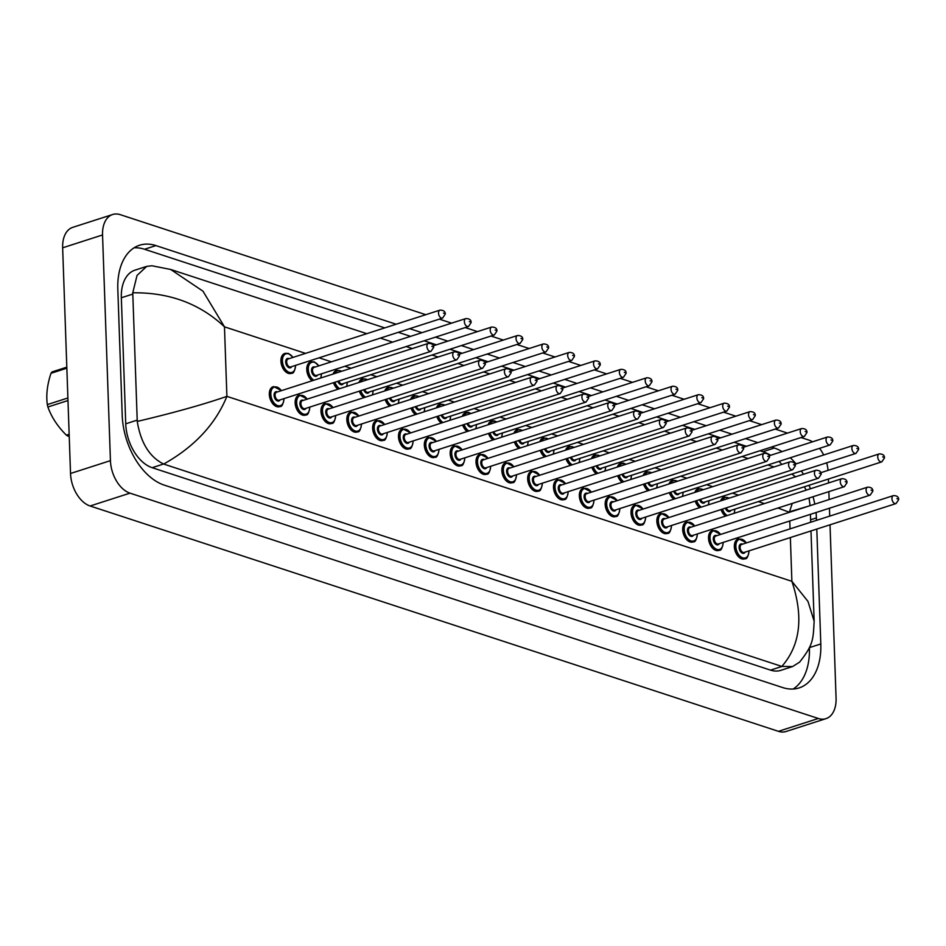 <?xml version="1.0" encoding="UTF-8"?>
<svg xmlns="http://www.w3.org/2000/svg" width="946" height="946" viewBox="0 0 946 946"><rect width="100%" height="100%" fill="white"/><g stroke="black" fill="none" stroke-linecap="round" stroke-linejoin="round"><path stroke-width="1.42" d="M686.997 521.896L686.477 522.062A10.465 6.539 72.2 0 0 682.693 529.736A10.465 6.539 72.2 0 0 692.886 541.987L693.406 541.81A10.465 6.539 -107.8 0 1 683.201 529.571A10.465 6.539 -107.8 0 1 686.997 521.896L694.861 525.964M712.835 530.351L712.314 530.517A10.465 6.539 72.2 0 0 708.519 538.191A10.465 6.539 72.2 0 0 718.724 550.442L719.244 550.276A10.465 6.539 -107.8 0 1 709.039 538.026A10.465 6.539 -107.8 0 1 712.835 530.351L720.698 534.419M738.672 538.806L738.152 538.972A10.465 6.539 72.2 0 0 734.356 546.646A10.465 6.539 72.2 0 0 744.561 558.897L745.081 558.731A10.465 6.539 -107.8 0 1 734.876 546.481A10.465 6.539 -107.8 0 1 738.672 538.806L746.536 542.874M462.831 416.145A10.465 6.539 -107.8 0 1 466.082 412.527L465.562 412.693A10.465 6.539 72.2 0 0 462.31 416.311M488.668 424.6A10.465 6.539 -107.8 0 1 491.92 420.982L491.4 421.147A10.465 6.539 72.2 0 0 488.148 424.766M661.159 513.442L660.639 513.607A10.465 6.539 72.2 0 0 656.855 521.27A10.465 6.539 72.2 0 0 667.048 533.52L667.569 533.355A10.465 6.539 -107.8 0 1 657.375 521.104A10.465 6.539 -107.8 0 1 661.159 513.442L669.023 517.497M635.322 504.975L634.801 505.14A10.465 6.539 72.2 0 0 631.017 512.815A10.465 6.539 72.2 0 0 641.211 525.065L641.731 524.9A10.465 6.539 -107.8 0 1 631.538 512.649A10.465 6.539 -107.8 0 1 635.322 504.975L643.185 509.043M609.484 496.52L608.976 496.685A10.465 6.539 72.2 0 0 605.18 504.36A10.465 6.539 72.2 0 0 615.385 516.611L615.893 516.445A10.465 6.539 -107.8 0 1 605.7 504.194A10.465 6.539 -107.8 0 1 609.484 496.52L617.36 500.588M583.658 488.065L583.138 488.231A10.465 6.539 72.2 0 0 579.342 495.905A10.465 6.539 72.2 0 0 589.547 508.156L590.068 507.99A10.465 6.539 -107.8 0 1 579.863 495.739A10.465 6.539 -107.8 0 1 583.658 488.065L591.522 492.133M514.506 433.055A10.465 6.539 -107.8 0 1 517.758 429.437L517.237 429.602A10.465 6.539 72.2 0 0 513.985 433.221M540.332 441.51A10.465 6.539 -107.8 0 1 543.595 437.892L543.075 438.057A10.465 6.539 72.2 0 0 539.823 441.687M566.169 449.977A10.465 6.539 -107.8 0 1 569.421 446.358L568.913 446.524A10.465 6.539 72.2 0 0 565.649 450.142M592.007 458.432A10.465 6.539 -107.8 0 1 595.259 454.813L594.738 454.979A10.465 6.539 72.2 0 0 591.487 458.597M617.844 466.886A10.465 6.539 -107.8 0 1 621.096 463.268L620.576 463.434A10.465 6.539 72.2 0 0 617.324 467.052M643.682 475.341A10.465 6.539 -107.8 0 1 646.934 471.723L646.414 471.888A10.465 6.539 72.2 0 0 643.162 475.519M669.52 483.808A10.465 6.539 -107.8 0 1 672.772 480.178L672.251 480.355A10.465 6.539 72.2 0 0 668.999 483.974M695.345 492.263A10.465 6.539 -107.8 0 1 698.609 488.644L698.089 488.81A10.465 6.539 72.2 0 0 694.837 492.428M721.183 500.718A10.465 6.539 -107.8 0 1 724.435 497.099L723.927 497.265A10.465 6.539 72.2 0 0 720.663 500.883M376.969 420.402L376.449 420.568A10.465 6.539 72.2 0 0 372.653 428.242A10.465 6.539 72.2 0 0 382.858 440.493L383.378 440.328A10.465 6.539 -107.8 0 1 373.173 428.077A10.465 6.539 -107.8 0 1 376.969 420.402L384.833 424.47M312.665 380.611A10.465 6.539 -107.8 0 1 307.284 369.448A10.465 6.539 -107.8 0 1 311.068 361.774L310.548 361.94A10.465 6.539 72.2 0 0 306.764 369.614A10.465 6.539 72.2 0 0 312.145 380.777M333.654 373.847A10.465 6.539 -107.8 0 1 336.906 370.229L336.386 370.394A10.465 6.539 72.2 0 0 333.134 374.025M359.492 382.314A10.465 6.539 -107.8 0 1 362.744 378.696L362.223 378.861A10.465 6.539 72.2 0 0 358.972 382.48M402.807 428.857L402.287 429.023A10.465 6.539 72.2 0 0 398.491 436.697A10.465 6.539 72.2 0 0 408.696 448.948L409.216 448.782A10.465 6.539 -107.8 0 1 399.011 436.532A10.465 6.539 -107.8 0 1 402.807 428.857L410.67 432.925M351.132 411.948L350.611 412.113A10.465 6.539 72.2 0 0 346.827 419.776A10.465 6.539 72.2 0 0 357.02 432.026L357.541 431.861A10.465 6.539 -107.8 0 1 347.336 419.61A10.465 6.539 -107.8 0 1 351.132 411.948L358.995 416.004M325.294 403.481L324.774 403.658A10.465 6.539 72.2 0 0 320.99 411.321A10.465 6.539 72.2 0 0 331.183 423.572L331.703 423.406A10.465 6.539 -107.8 0 1 321.51 411.155A10.465 6.539 -107.8 0 1 325.294 403.481L333.158 407.549M299.456 395.026L298.948 395.192A10.465 6.539 72.2 0 0 295.152 402.866A10.465 6.539 72.2 0 0 305.357 415.117L305.865 414.951A10.465 6.539 -107.8 0 1 295.672 402.7A10.465 6.539 -107.8 0 1 299.456 395.026L307.332 399.094M284.711 353.485A10.465 6.539 72.2 0 0 280.927 361.159A10.465 6.539 72.2 0 0 291.12 373.41L291.64 373.232A10.465 6.539 -107.8 0 1 281.447 360.982A10.465 6.539 -107.8 0 1 285.231 353.319L284.711 353.485M557.821 479.61L557.3 479.776A10.465 6.539 72.2 0 0 553.505 487.438A10.465 6.539 72.2 0 0 563.71 499.689L564.23 499.523A10.465 6.539 -107.8 0 1 554.025 487.273A10.465 6.539 -107.8 0 1 557.821 479.61L565.684 483.666M531.983 471.143L531.463 471.309A10.465 6.539 72.2 0 0 527.667 478.983A10.465 6.539 72.2 0 0 537.872 491.234L538.392 491.069A10.465 6.539 -107.8 0 1 528.187 478.818A10.465 6.539 -107.8 0 1 531.983 471.143L539.847 475.211M506.145 462.689L505.625 462.854A10.465 6.539 72.2 0 0 501.841 470.529A10.465 6.539 72.2 0 0 512.034 482.779L512.555 482.614A10.465 6.539 -107.8 0 1 502.35 470.363A10.465 6.539 -107.8 0 1 506.145 462.689L514.009 466.756M480.308 454.234L479.788 454.399A10.465 6.539 72.2 0 0 476.004 462.074A10.465 6.539 72.2 0 0 486.197 474.324L486.717 474.159A10.465 6.539 -107.8 0 1 476.524 461.908A10.465 6.539 -107.8 0 1 480.308 454.234L488.171 458.302M436.993 407.679A10.465 6.539 -107.8 0 1 440.245 404.06L439.724 404.226A10.465 6.539 72.2 0 0 436.473 407.856M411.155 399.224A10.465 6.539 -107.8 0 1 414.407 395.605L413.899 395.771A10.465 6.539 72.2 0 0 410.635 399.389M385.318 390.769A10.465 6.539 -107.8 0 1 388.581 387.151L388.061 387.316A10.465 6.539 72.2 0 0 384.809 390.935M454.47 445.779L453.962 445.944A10.465 6.539 72.2 0 0 450.166 453.607A10.465 6.539 72.2 0 0 460.371 465.858L460.879 465.692A10.465 6.539 -107.8 0 1 450.686 453.441A10.465 6.539 -107.8 0 1 454.47 445.779L462.346 449.835M428.644 437.312L428.124 437.49A10.465 6.539 72.2 0 0 424.328 445.152A10.465 6.539 72.2 0 0 434.533 457.403L435.054 457.237A10.465 6.539 -107.8 0 1 424.849 444.987A10.465 6.539 -107.8 0 1 428.644 437.312L436.508 441.38M273.631 386.571L273.11 386.737A10.465 6.539 72.2 0 0 269.314 394.411A10.465 6.539 72.2 0 0 279.519 406.662L280.04 406.496A10.465 6.539 -107.8 0 1 269.835 394.245A10.465 6.539 -107.8 0 1 273.631 386.571L281.494 390.639M385.152 399.614A10.465 6.539 72.2 0 0 389.646 406.141M410.99 408.081A10.465 6.539 72.2 0 0 415.483 414.608M436.815 416.536A10.465 6.539 72.2 0 0 441.321 423.063M359.314 391.159A10.465 6.539 72.2 0 0 363.808 397.687M333.477 382.704A10.465 6.539 72.2 0 0 337.982 389.232M721.018 509.563A10.465 6.539 72.2 0 0 725.511 516.102M695.18 501.108A10.465 6.539 72.2 0 0 699.673 507.635M669.342 492.653A10.465 6.539 72.2 0 0 673.848 499.181M643.505 484.198A10.465 6.539 72.2 0 0 648.01 490.726M617.667 475.743A10.465 6.539 72.2 0 0 622.172 482.271M591.829 467.277A10.465 6.539 72.2 0 0 596.335 473.804M566.004 458.822A10.465 6.539 72.2 0 0 570.497 465.349M540.166 450.367A10.465 6.539 72.2 0 0 544.66 456.894M514.328 441.912A10.465 6.539 72.2 0 0 518.822 448.439M488.491 433.445A10.465 6.539 72.2 0 0 492.996 439.973M462.653 424.99A10.465 6.539 72.2 0 0 467.158 431.518M830.02 524.805L836.075 698.195A27.907 17.442 -107.8 0 1 825.964 718.653L786.055 731.495A27.907 17.442 -107.8 0 1 778.44 731.329L90.107 505.992A27.907 17.442 -107.8 0 1 70.524 473.485L62.649 247.805A27.907 17.442 -107.8 0 1 72.759 227.347L112.657 214.506A27.907 17.442 -107.8 0 1 120.284 214.671L425.795 314.687M825.964 718.653A27.907 17.442 -107.8 0 1 818.337 718.487L130.004 493.15A27.907 17.442 -107.8 0 1 110.434 460.643L102.546 234.963A27.907 17.442 -107.8 0 1 112.657 214.506M828.412 479.031L828.554 482.945M828.862 491.636L829.134 499.535M829.441 508.227L829.713 516.114M801.037 437.537L808.617 440.008A27.907 17.442 -107.8 0 1 812.472 441.829M819.532 448.357A27.907 17.442 -107.8 0 1 823.682 454.991M826.674 462.831A27.907 17.442 -107.8 0 1 828.057 470.363M439.346 319.121L451.632 323.142M465.184 327.576L477.47 331.608M491.009 336.043L503.307 340.063M516.847 344.498L529.133 348.518M542.685 352.953L554.971 356.973M568.522 361.407L580.809 365.44M594.36 369.874L606.646 373.895M620.198 378.329L632.484 382.35M646.023 386.784L658.321 390.804M671.861 395.239L684.147 399.271M697.699 403.706L709.985 407.726M723.536 412.16L735.822 416.181M749.374 420.615L761.66 424.636M775.212 429.07L787.498 433.102M396.149 324.23L155.936 245.593A59.988 37.509 72.2 0 0 139.547 245.239A59.988 37.509 72.2 0 0 117.812 289.216L122.211 415.259A59.988 37.509 72.2 0 0 164.308 485.132L782.685 687.565A59.988 37.509 72.2 0 0 799.074 687.931A59.988 37.509 72.2 0 0 820.809 643.954L816.8 529.062M782.07 451.609A59.988 37.509 72.2 0 0 774.313 448.026L771.392 447.068M757.852 442.633L745.554 438.613M732.015 434.179L719.717 430.158M706.177 425.724L693.891 421.703M680.34 417.269L668.053 413.236M654.502 408.802L642.216 404.782M628.664 400.347L616.378 396.327M602.839 391.892L590.541 387.872M577.001 383.437L564.703 379.405M551.163 374.971L538.877 370.95M525.326 366.516L513.039 362.495M499.488 358.061L487.202 354.041M473.65 349.606L461.364 345.574M447.825 341.139L435.527 337.119M421.987 332.685L409.689 328.664M816.493 520.371L816.41 517.911A59.988 37.509 72.2 0 0 816.043 512.531M814.802 504.135A59.988 37.509 72.2 0 0 813.04 496.733M810.426 488.775A59.988 37.509 72.2 0 0 809.019 485.274M803.45 474.253A59.988 37.509 72.2 0 0 801.38 470.966M796.094 463.871A59.988 37.509 72.2 0 0 790.253 457.769M793.138 689.031A59.988 37.509 72.2 0 0 809.409 647.62L809.398 647.466M384.75 327.895L144.537 249.259A59.988 37.509 72.2 0 0 134.084 247.805M770.671 455.286A59.988 37.509 72.2 0 0 762.914 451.691L759.993 450.734M746.441 446.299L734.155 442.279M720.615 437.844L708.318 433.824M694.778 429.389L682.492 425.369M668.94 420.935L656.654 416.902M643.103 412.468L630.816 408.447M617.265 404.013L604.979 399.992M591.427 395.558L579.141 391.538M565.602 387.103L553.304 383.083M539.764 378.637L527.466 374.616M513.926 370.182L501.64 366.161M488.089 361.727L475.803 357.706M462.251 353.272L449.965 349.251M436.413 344.817L424.127 340.785M410.588 336.35L398.29 332.33M781.893 464.415A59.988 37.509 72.2 0 0 778.854 461.435M146.725 266.37L151.928 265.767L170.682 269.468L202.964 291.167L224.474 326.831C199.961 303.713 169.393 292.361 132.759 292.799L137.052 275.428L146.725 266.37L134.982 270.154A37.663 23.555 72.2 0 0 121.336 297.765L125.735 423.808A37.663 23.555 72.2 0 0 152.164 467.691L770.541 670.123A37.663 23.555 72.2 0 0 780.84 670.347L792.582 666.563L781.834 666.422C800.387 645.172 803.733 616.804 791.885 581.317L807.955 601.36L814.151 621.215L810.994 530.931M132.759 292.799L137.253 421.419C173.544 412.858 203.437 404.498 226.898 396.362C215.499 424.246 194.427 446.819 163.682 464.06L781.834 666.422M814.151 621.215C813.122 639.792 813.442 644.593 799.618 662.117L792.582 666.563M163.682 464.06L163.563 464.013C149.492 456.965 140.718 442.763 137.253 421.419M809.149 505.956L789.461 511.798L792.287 503.402M69.212 435.787L68.017 436.165L69.224 436.094M68.017 436.165A37.663 23.555 -107.8 0 1 66.386 435.16L69.164 434.273M67.982 400.536L47.891 406.993C51.522 417.151 57.682 426.54 66.386 435.16M47.891 406.993A37.663 23.555 -107.8 0 1 47.584 405.81A37.663 23.555 -107.8 0 1 47.3 404.604L67.887 397.982M66.847 368.195L50.989 373.303A37.663 23.555 -107.8 0 1 52.03 371.92L66.811 367.166M50.989 373.303C47.253 384.502 46.023 394.943 47.3 404.604M281.317 390.686A9.767 6.102 72.2 0 0 274.305 387.08A9.767 6.102 72.2 0 0 270.816 394.222A9.767 6.102 72.2 0 0 277.616 405.586A9.767 6.102 72.2 0 0 283.883 398.656M280.122 399.862A4.884 3.051 -107.8 0 1 276.528 400.454A4.884 3.051 -107.8 0 1 274.08 395.298A4.884 3.051 -107.8 0 1 277.568 391.904M428.42 343.363L276.587 392.212A4.186 2.613 72.2 0 0 275.073 395.286A4.186 2.613 72.2 0 0 279.153 400.182L430.986 351.333A4.186 2.613 -107.8 0 1 426.906 346.425A4.186 2.613 -107.8 0 1 428.42 343.363C431.932 343.374 433.682 344.711 433.658 347.371L430.986 351.333M432.76 346.662L431.825 346.354L432.76 346.662M292.929 357.434A9.767 6.102 72.2 0 0 285.917 353.828A9.767 6.102 72.2 0 0 282.428 360.97A9.767 6.102 72.2 0 0 289.228 372.334A9.767 6.102 72.2 0 0 295.495 365.404M291.735 366.61A4.884 3.051 -107.8 0 1 288.14 367.202A4.884 3.051 -107.8 0 1 285.692 362.046A4.884 3.051 -107.8 0 1 289.169 358.64M288.187 358.96A4.186 2.613 72.2 0 0 286.673 362.022A4.186 2.613 72.2 0 0 290.753 366.93L442.598 318.081A4.186 2.613 -107.8 0 1 438.518 313.173A4.186 2.613 -107.8 0 1 440.032 310.111L288.187 358.96M443.438 313.102L444.372 313.41L443.438 313.102M305.546 353.378L224.474 326.831L226.898 396.362L791.885 581.317L790.359 537.565M777.943 508.026L789.472 512.294M789.78 520.986L790.052 528.873M764.392 503.591L758.302 501.593M738.554 495.136L732.464 493.138M712.716 486.67L706.627 484.683M686.879 478.215L680.789 476.216M661.053 469.76L654.951 467.762M635.215 461.305L629.114 459.307M609.378 452.838L603.288 450.852M583.54 444.384L577.45 442.385M557.702 435.929L551.613 433.93M531.865 427.474L525.775 425.475M506.039 419.007L499.937 417.02M480.201 410.552L474.1 408.554M454.364 402.097L448.274 400.099M428.526 393.642L422.436 391.644M402.689 385.176L396.599 383.189M376.851 376.721L370.761 374.722M351.025 368.266L344.923 366.268M331.384 361.833L319.086 357.813M818.337 718.487L778.44 731.329M102.546 234.963L62.649 247.805M110.434 460.643L70.524 473.485M130.004 493.15L90.107 505.992M809.409 647.62L820.809 643.954M144.537 249.259L155.936 245.593M762.914 451.691L774.313 448.026M810.604 519.78L816.41 517.911M121.336 297.765L132.736 294.1M770.541 670.123L781.94 666.457M152.164 467.691L163.563 464.013M125.735 423.808L137.135 420.142M307.154 399.153A9.767 6.102 72.2 0 0 300.142 395.546A9.767 6.102 72.2 0 0 296.654 402.689A9.767 6.102 72.2 0 0 303.453 414.041A9.767 6.102 72.2 0 0 309.72 407.111M305.96 408.329A4.884 3.051 -107.8 0 1 302.365 408.92A4.884 3.051 -107.8 0 1 299.917 403.753A4.884 3.051 -107.8 0 1 303.394 400.359M454.257 351.817L302.424 400.666A4.186 2.613 72.2 0 0 300.899 403.741A4.186 2.613 72.2 0 0 304.979 408.637L456.823 359.787A4.186 2.613 -107.8 0 1 452.744 354.892A4.186 2.613 -107.8 0 1 454.257 351.817C457.769 351.841 459.508 353.177 459.496 355.838L456.823 359.787M458.597 355.128L457.663 354.821L458.597 355.128M332.992 407.608A9.767 6.102 72.2 0 0 325.98 404.001A9.767 6.102 72.2 0 0 322.491 411.143A9.767 6.102 72.2 0 0 329.291 422.495A9.767 6.102 72.2 0 0 335.558 415.578M331.798 416.784A4.884 3.051 -107.8 0 1 328.203 417.375A4.884 3.051 -107.8 0 1 325.755 412.208A4.884 3.051 -107.8 0 1 329.232 408.814M480.095 360.272L328.25 409.133A4.186 2.613 72.2 0 0 326.737 412.196A4.186 2.613 72.2 0 0 330.816 417.091L482.661 368.242A4.186 2.613 -107.8 0 1 478.581 363.347A4.186 2.613 -107.8 0 1 480.095 360.272C483.607 360.296 485.345 361.632 485.333 364.293L482.661 368.242M484.435 363.583L483.501 363.276L484.435 363.583M358.83 416.063A9.767 6.102 72.2 0 0 351.817 412.456A9.767 6.102 72.2 0 0 348.329 419.598A9.767 6.102 72.2 0 0 355.117 430.962A9.767 6.102 72.2 0 0 361.384 424.033M357.635 425.239A4.884 3.051 -107.8 0 1 354.041 425.83A4.884 3.051 -107.8 0 1 351.593 420.674A4.884 3.051 -107.8 0 1 355.069 417.269M505.933 368.739L354.088 417.588A4.186 2.613 72.2 0 0 352.574 420.651A4.186 2.613 72.2 0 0 356.654 425.558L508.499 376.709A4.186 2.613 -107.8 0 1 504.419 371.802A4.186 2.613 -107.8 0 1 505.933 368.739C509.445 368.751 511.183 370.087 511.159 372.748L508.499 376.709M510.272 372.038L509.338 371.731L510.272 372.038M384.655 424.518A9.767 6.102 72.2 0 0 377.655 420.911A9.767 6.102 72.2 0 0 374.167 428.053A9.767 6.102 72.2 0 0 380.954 439.417A9.767 6.102 72.2 0 0 387.221 432.488M383.473 433.694A4.884 3.051 -107.8 0 1 379.878 434.285A4.884 3.051 -107.8 0 1 377.43 429.129A4.884 3.051 -107.8 0 1 380.907 425.724M531.77 377.194L379.925 426.043A4.186 2.613 72.2 0 0 378.412 429.117A4.186 2.613 72.2 0 0 382.491 434.013L534.324 385.164A4.186 2.613 -107.8 0 1 530.245 380.257A4.186 2.613 -107.8 0 1 531.77 377.194C535.27 377.206 537.021 378.542 536.997 381.203L534.324 385.164M536.11 380.493L535.176 380.186L536.11 380.493M318.767 365.889A9.767 6.102 72.2 0 0 311.754 362.294A9.767 6.102 72.2 0 0 308.266 369.437A9.767 6.102 72.2 0 0 313.847 380.221M320.599 378.057A9.767 6.102 72.2 0 0 321.321 373.859M317.572 375.065A4.884 3.051 -107.8 0 1 313.977 375.657A4.884 3.051 -107.8 0 1 311.53 370.501A4.884 3.051 -107.8 0 1 315.006 367.107M314.025 367.415A4.186 2.613 72.2 0 0 312.511 370.489A4.186 2.613 72.2 0 0 316.591 375.385L468.436 326.536A4.186 2.613 -107.8 0 1 464.356 321.64A4.186 2.613 -107.8 0 1 465.87 318.565L314.025 367.415M469.275 321.569L470.209 321.865L469.275 321.569M338.491 389.066A10.465 6.539 -107.8 0 1 333.997 382.539M334.931 382.231A9.767 6.102 72.2 0 0 339.685 388.676M346.437 386.512A9.767 6.102 72.2 0 0 347.158 382.326M491.707 327.02C495.349 327.103 497.088 328.451 496.934 331.041L494.273 334.99A4.186 2.613 -107.8 0 1 490.194 330.095A4.186 2.613 -107.8 0 1 491.707 327.02L433.315 345.81M495.113 330.024L496.047 330.331L495.113 330.024M338.774 381.002A4.186 2.613 72.2 0 0 342.428 383.84L494.273 334.99M343.41 383.532A4.884 3.051 -107.8 0 1 337.84 381.297M341.494 371.329A9.767 6.102 72.2 0 0 334.849 373.469M364.328 397.521A10.465 6.539 -107.8 0 1 359.835 390.994M360.769 390.698A9.767 6.102 72.2 0 0 365.523 397.143M372.275 394.967A9.767 6.102 72.2 0 0 372.996 390.781M517.545 335.487C521.175 335.57 522.925 336.906 522.771 339.496L520.099 343.445A4.186 2.613 -107.8 0 1 516.019 338.55A4.186 2.613 -107.8 0 1 517.545 335.487L459.153 354.265M520.95 338.479L521.885 338.786L520.95 338.479M364.612 389.456A4.186 2.613 72.2 0 0 368.266 392.306L520.099 343.445M369.247 391.987A4.884 3.051 -107.8 0 1 363.678 389.752M367.332 379.784A9.767 6.102 72.2 0 0 360.686 381.924M410.493 432.984A9.767 6.102 72.2 0 0 403.481 429.378A9.767 6.102 72.2 0 0 399.992 436.52A9.767 6.102 72.2 0 0 406.792 447.872A9.767 6.102 72.2 0 0 413.059 440.942M409.311 442.16A4.884 3.051 -107.8 0 1 405.704 442.74A4.884 3.051 -107.8 0 1 403.256 437.584A4.884 3.051 -107.8 0 1 406.745 434.19M557.608 385.649L405.763 434.498A4.186 2.613 72.2 0 0 404.249 437.572A4.186 2.613 72.2 0 0 408.329 442.468L560.162 393.619A4.186 2.613 -107.8 0 1 556.082 388.723A4.186 2.613 -107.8 0 1 557.608 385.649C561.108 385.672 562.858 387.009 562.835 389.669L560.162 393.619M561.936 388.948L561.013 388.652L561.936 388.948M436.331 441.439A9.767 6.102 72.2 0 0 429.318 437.832A9.767 6.102 72.2 0 0 425.83 444.975A9.767 6.102 72.2 0 0 432.629 456.327A9.767 6.102 72.2 0 0 438.897 449.409M435.136 450.615A4.884 3.051 -107.8 0 1 431.542 451.207A4.884 3.051 -107.8 0 1 429.094 446.039A4.884 3.051 -107.8 0 1 432.582 442.645M583.434 394.104L431.601 442.965A4.186 2.613 72.2 0 0 430.087 446.027A4.186 2.613 72.2 0 0 434.167 450.923L586 402.074A4.186 2.613 -107.8 0 1 581.92 397.178A4.186 2.613 -107.8 0 1 583.434 394.104C586.946 394.127 588.696 395.463 588.672 398.124L586 402.074M587.773 397.415L586.839 397.107L587.773 397.415M462.168 449.894A9.767 6.102 72.2 0 0 455.156 446.287A9.767 6.102 72.2 0 0 451.668 453.43A9.767 6.102 72.2 0 0 458.467 464.793A9.767 6.102 72.2 0 0 464.734 457.864M460.974 459.07A4.884 3.051 -107.8 0 1 457.379 459.661A4.884 3.051 -107.8 0 1 454.931 454.494A4.884 3.051 -107.8 0 1 458.408 451.1M609.271 402.57L457.438 451.419A4.186 2.613 72.2 0 0 455.913 454.482A4.186 2.613 72.2 0 0 459.993 459.389L611.837 410.529A4.186 2.613 -107.8 0 1 607.758 405.633A4.186 2.613 -107.8 0 1 609.271 402.57C612.783 402.582 614.522 403.918 614.51 406.579L611.837 410.529M613.611 405.869L612.677 405.562L613.611 405.869M390.166 405.976A10.465 6.539 -107.8 0 1 385.661 399.449M386.595 399.153A9.767 6.102 72.2 0 0 391.36 405.598M398.112 403.422A9.767 6.102 72.2 0 0 398.834 399.236M543.371 343.942C547.013 344.025 548.763 345.361 548.609 347.951L545.937 351.912A4.186 2.613 -107.8 0 1 541.857 347.005A4.186 2.613 -107.8 0 1 543.371 343.942L484.991 362.72M546.776 346.934L547.71 347.241L546.776 346.934M390.45 397.911A4.186 2.613 72.2 0 0 394.104 400.761L545.937 351.912M395.073 400.442A4.884 3.051 -107.8 0 1 389.516 398.219M393.169 388.25A9.767 6.102 72.2 0 0 386.524 390.379M416.004 414.443A10.465 6.539 -107.8 0 1 411.498 407.903M412.432 407.608A9.767 6.102 72.2 0 0 417.198 414.052M423.95 411.877A9.767 6.102 72.2 0 0 424.671 407.691M569.208 352.397C572.85 352.48 574.6 353.816 574.447 356.417L571.774 360.367A4.186 2.613 -107.8 0 1 567.695 355.471A4.186 2.613 -107.8 0 1 569.208 352.397L510.828 371.187M572.614 355.4L573.548 355.696L572.614 355.4M416.275 406.366A4.186 2.613 72.2 0 0 419.929 409.216L571.774 360.367M420.911 408.897A4.884 3.051 -107.8 0 1 415.341 406.674M419.007 396.705A9.767 6.102 72.2 0 0 412.361 398.845M441.841 422.897A10.465 6.539 -107.8 0 1 437.336 416.37M438.27 416.063A9.767 6.102 72.2 0 0 443.035 422.507M449.776 420.343A9.767 6.102 72.2 0 0 450.509 416.157M595.046 360.852C598.688 360.934 600.426 362.283 600.284 364.872L597.612 368.822A4.186 2.613 -107.8 0 1 593.532 363.926A4.186 2.613 -107.8 0 1 595.046 360.852L536.666 379.642M598.451 363.855L599.386 364.163L598.451 363.855M442.113 414.833A4.186 2.613 72.2 0 0 445.767 417.671L597.612 368.822M446.749 417.363A4.884 3.051 -107.8 0 1 441.179 415.128M444.833 405.16A9.767 6.102 72.2 0 0 438.199 407.3M488.006 458.349A9.767 6.102 72.2 0 0 480.994 454.742A9.767 6.102 72.2 0 0 477.505 461.885A9.767 6.102 72.2 0 0 484.305 473.248A9.767 6.102 72.2 0 0 490.572 466.319M486.812 467.525A4.884 3.051 -107.8 0 1 483.217 468.116A4.884 3.051 -107.8 0 1 480.769 462.961A4.884 3.051 -107.8 0 1 484.246 459.555M635.109 411.025L483.264 459.874A4.186 2.613 72.2 0 0 481.75 462.949A4.186 2.613 72.2 0 0 485.83 467.844L637.675 418.995A4.186 2.613 -107.8 0 1 633.595 414.088A4.186 2.613 -107.8 0 1 635.109 411.025C638.621 411.037 640.359 412.373 640.347 415.034L637.675 418.995M639.449 414.324L638.515 414.017L639.449 414.324M513.844 466.816A9.767 6.102 72.2 0 0 506.831 463.209A9.767 6.102 72.2 0 0 503.343 470.351A9.767 6.102 72.2 0 0 510.131 481.703A9.767 6.102 72.2 0 0 516.398 474.774M512.649 475.992A4.884 3.051 -107.8 0 1 509.054 476.571A4.884 3.051 -107.8 0 1 506.607 471.415A4.884 3.051 -107.8 0 1 510.083 468.022M660.947 419.48L509.102 468.329A4.186 2.613 72.2 0 0 507.588 471.404A4.186 2.613 72.2 0 0 511.668 476.299L663.513 427.45A4.186 2.613 -107.8 0 1 659.433 422.555A4.186 2.613 -107.8 0 1 660.947 419.48C664.459 419.492 666.197 420.84 666.173 423.501L663.513 427.45M665.286 422.779L664.352 422.484L665.286 422.779M539.669 475.27A9.767 6.102 72.2 0 0 532.669 471.664A9.767 6.102 72.2 0 0 529.181 478.806A9.767 6.102 72.2 0 0 535.968 490.158A9.767 6.102 72.2 0 0 542.235 483.24M538.487 484.447A4.884 3.051 -107.8 0 1 534.892 485.038A4.884 3.051 -107.8 0 1 532.444 479.87A4.884 3.051 -107.8 0 1 535.921 476.477M686.784 427.935L534.939 476.796A4.186 2.613 72.2 0 0 533.426 479.859A4.186 2.613 72.2 0 0 537.505 484.754L689.35 435.905A4.186 2.613 -107.8 0 1 685.259 431.009A4.186 2.613 -107.8 0 1 686.784 427.935C690.284 427.959 692.034 429.295 692.011 431.955L689.35 435.905M691.124 431.246L690.19 430.938L691.124 431.246M565.507 483.725A9.767 6.102 72.2 0 0 558.495 480.119A9.767 6.102 72.2 0 0 555.006 487.261A9.767 6.102 72.2 0 0 561.806 498.625A9.767 6.102 72.2 0 0 568.073 491.695M564.324 492.901A4.884 3.051 -107.8 0 1 560.718 493.493A4.884 3.051 -107.8 0 1 558.27 488.325A4.884 3.051 -107.8 0 1 561.758 484.931M712.622 436.402L560.777 485.251A4.186 2.613 72.2 0 0 559.263 488.313A4.186 2.613 72.2 0 0 563.343 493.221L715.176 444.36A4.186 2.613 -107.8 0 1 711.096 439.464A4.186 2.613 -107.8 0 1 712.622 436.402C716.122 436.413 717.872 437.75 717.848 440.41L715.176 444.36M716.95 439.701L716.027 439.393L716.95 439.701M591.345 492.18A9.767 6.102 72.2 0 0 584.332 488.574A9.767 6.102 72.2 0 0 580.844 495.716A9.767 6.102 72.2 0 0 587.643 507.08A9.767 6.102 72.2 0 0 593.911 500.15M590.15 501.356A4.884 3.051 -107.8 0 1 586.555 501.948A4.884 3.051 -107.8 0 1 584.108 496.792A4.884 3.051 -107.8 0 1 587.596 493.386M738.448 444.857L586.615 493.706A4.186 2.613 72.2 0 0 585.101 496.78A4.186 2.613 72.2 0 0 589.181 501.676L741.014 452.827A4.186 2.613 -107.8 0 1 736.934 447.919A4.186 2.613 -107.8 0 1 738.448 444.857C741.96 444.868 743.71 446.205 743.686 448.865L741.014 452.827M742.787 448.156L741.853 447.848L742.787 448.156M467.679 431.352A10.465 6.539 -107.8 0 1 463.173 424.825M464.108 424.529A9.767 6.102 72.2 0 0 468.861 430.974M475.613 428.798A9.767 6.102 72.2 0 0 476.335 424.612M620.883 369.318C624.526 369.401 626.264 370.737 626.122 373.327L623.449 377.277A4.186 2.613 -107.8 0 1 619.37 372.381A4.186 2.613 -107.8 0 1 620.883 369.318L562.492 388.097M624.289 372.31L625.223 372.618L624.289 372.31M467.951 423.288A4.186 2.613 72.2 0 0 471.605 426.138L623.449 377.277M472.586 425.818A4.884 3.051 -107.8 0 1 467.017 423.583M470.67 413.615A9.767 6.102 72.2 0 0 464.025 415.755M493.505 439.807A10.465 6.539 -107.8 0 1 489.011 433.28M489.945 432.984A9.767 6.102 72.2 0 0 494.699 439.429M501.451 437.253A9.767 6.102 72.2 0 0 502.172 433.067M646.721 377.773C650.363 377.856 652.101 379.192 651.948 381.782L649.287 385.743A4.186 2.613 -107.8 0 1 645.207 380.836A4.186 2.613 -107.8 0 1 646.721 377.773L588.329 396.551M650.127 380.765L651.061 381.072L650.127 380.765M493.788 431.743A4.186 2.613 72.2 0 0 497.442 434.592L649.287 385.743M498.424 434.273A4.884 3.051 -107.8 0 1 492.854 432.05M496.508 422.082A9.767 6.102 72.2 0 0 489.862 424.21M519.342 448.274A10.465 6.539 -107.8 0 1 514.849 441.735M515.783 441.439A9.767 6.102 72.2 0 0 520.537 447.884M527.289 445.708A9.767 6.102 72.2 0 0 528.01 441.522M672.559 386.228C676.189 386.311 677.939 387.647 677.785 390.249L675.113 394.198A4.186 2.613 -107.8 0 1 671.033 389.291A4.186 2.613 -107.8 0 1 672.559 386.228L614.167 405.018M675.964 389.232L676.898 389.527L675.964 389.232M519.626 440.197A4.186 2.613 72.2 0 0 523.28 443.047L675.113 394.198M524.261 442.728A4.884 3.051 -107.8 0 1 518.692 440.505M522.346 430.536A9.767 6.102 72.2 0 0 515.7 432.677M545.18 456.729A10.465 6.539 -107.8 0 1 540.686 450.201M541.609 449.894A9.767 6.102 72.2 0 0 546.374 456.339M553.126 454.175A9.767 6.102 72.2 0 0 553.848 449.989M698.385 394.683C702.027 394.766 703.777 396.114 703.623 398.704L700.951 402.653A4.186 2.613 -107.8 0 1 696.871 397.758A4.186 2.613 -107.8 0 1 698.385 394.683L640.004 413.473M701.802 397.687L702.724 397.994L701.802 397.687M545.464 448.664A4.186 2.613 72.2 0 0 549.118 451.502L700.951 402.653M550.087 451.195A4.884 3.051 -107.8 0 1 544.529 448.96M548.183 438.991A9.767 6.102 72.2 0 0 541.538 441.132M571.017 465.184A10.465 6.539 -107.8 0 1 566.512 458.656M567.446 458.361A9.767 6.102 72.2 0 0 572.212 464.805M578.964 462.629A9.767 6.102 72.2 0 0 579.685 458.443M724.222 403.15C727.864 403.233 729.614 404.569 729.461 407.158L726.788 411.108A4.186 2.613 -107.8 0 1 722.709 406.212A4.186 2.613 -107.8 0 1 724.222 403.15L665.842 421.928M727.628 406.141L728.562 406.449L727.628 406.141M571.289 457.119A4.186 2.613 72.2 0 0 574.943 459.969L726.788 411.108M575.925 459.65A4.884 3.051 -107.8 0 1 570.355 457.415M574.021 447.446A9.767 6.102 72.2 0 0 567.375 449.587M617.182 500.647A9.767 6.102 72.2 0 0 610.17 497.04A9.767 6.102 72.2 0 0 606.682 504.183A9.767 6.102 72.2 0 0 613.481 515.535A9.767 6.102 72.2 0 0 619.748 508.605M615.988 509.823A4.884 3.051 -107.8 0 1 612.393 510.402A4.884 3.051 -107.8 0 1 609.945 505.247A4.884 3.051 -107.8 0 1 613.422 501.853M764.285 453.311L612.452 502.16A4.186 2.613 72.2 0 0 610.927 505.235A4.186 2.613 72.2 0 0 615.006 510.131L766.851 461.281A4.186 2.613 -107.8 0 1 762.772 456.386A4.186 2.613 -107.8 0 1 764.285 453.311C767.797 453.323 769.536 454.671 769.524 457.332L766.851 461.281M768.625 456.611L767.691 456.315L768.625 456.611M643.02 509.102A9.767 6.102 72.2 0 0 636.008 505.495A9.767 6.102 72.2 0 0 632.519 512.637A9.767 6.102 72.2 0 0 639.319 523.989A9.767 6.102 72.2 0 0 645.586 517.072M641.826 518.278A4.884 3.051 -107.8 0 1 638.231 518.869A4.884 3.051 -107.8 0 1 635.783 513.702A4.884 3.051 -107.8 0 1 639.26 510.308M790.123 461.766L638.278 510.627A4.186 2.613 72.2 0 0 636.764 513.69A4.186 2.613 72.2 0 0 640.844 518.585L792.689 469.736A4.186 2.613 -107.8 0 1 788.609 464.841A4.186 2.613 -107.8 0 1 790.123 461.766C793.635 461.79 795.373 463.126 795.361 465.787L792.689 469.736M794.463 465.077L793.528 464.77L794.463 465.077M668.857 517.557A9.767 6.102 72.2 0 0 661.845 513.95A9.767 6.102 72.2 0 0 658.357 521.092A9.767 6.102 72.2 0 0 665.144 532.456A9.767 6.102 72.2 0 0 671.412 525.527M667.663 526.733A4.884 3.051 -107.8 0 1 664.068 527.324A4.884 3.051 -107.8 0 1 661.621 522.157A4.884 3.051 -107.8 0 1 665.097 518.763M815.96 470.233L664.116 519.082A4.186 2.613 72.2 0 0 662.602 522.145A4.186 2.613 72.2 0 0 666.682 527.052L818.527 478.191A4.186 2.613 -107.8 0 1 814.447 473.296A4.186 2.613 -107.8 0 1 815.96 470.233C819.473 470.245 821.211 471.581 821.187 474.242L818.527 478.191M820.3 473.532L819.366 473.225L820.3 473.532M694.683 526.011A9.767 6.102 72.2 0 0 687.683 522.405A9.767 6.102 72.2 0 0 684.195 529.547A9.767 6.102 72.2 0 0 690.982 540.911A9.767 6.102 72.2 0 0 697.249 533.982M693.501 535.188A4.884 3.051 -107.8 0 1 689.906 535.779A4.884 3.051 -107.8 0 1 687.458 530.623A4.884 3.051 -107.8 0 1 690.935 527.218M841.798 478.688L689.953 527.537A4.186 2.613 72.2 0 0 688.44 530.6A4.186 2.613 72.2 0 0 692.519 535.507L844.364 486.658A4.186 2.613 -107.8 0 1 840.273 481.75A4.186 2.613 -107.8 0 1 841.798 478.688C845.298 478.7 847.048 480.036 847.025 482.697L844.364 486.658M846.138 481.987L845.204 481.68L846.138 481.987M720.521 534.466A9.767 6.102 72.2 0 0 713.509 530.872A9.767 6.102 72.2 0 0 710.02 538.014A9.767 6.102 72.2 0 0 716.82 549.366A9.767 6.102 72.2 0 0 723.087 542.436M719.338 543.654A4.884 3.051 -107.8 0 1 715.732 544.234A4.884 3.051 -107.8 0 1 713.284 539.078A4.884 3.051 -107.8 0 1 716.772 535.684M867.636 487.143L715.791 535.992A4.186 2.613 72.2 0 0 714.277 539.066A4.186 2.613 72.2 0 0 718.357 543.962L870.19 495.113A4.186 2.613 -107.8 0 1 866.11 490.217A4.186 2.613 -107.8 0 1 867.636 487.143C871.136 487.155 872.886 488.503 872.862 491.163L870.19 495.113M871.976 490.442L871.041 490.146L871.976 490.442M746.359 542.933A9.767 6.102 72.2 0 0 739.346 539.326A9.767 6.102 72.2 0 0 735.858 546.469A9.767 6.102 72.2 0 0 742.657 557.821A9.767 6.102 72.2 0 0 748.925 550.903M745.164 552.109A4.884 3.051 -107.8 0 1 741.569 552.701A4.884 3.051 -107.8 0 1 739.122 547.533A4.884 3.051 -107.8 0 1 742.61 544.139M893.462 495.598L741.629 544.458A4.186 2.613 72.2 0 0 740.115 547.521A4.186 2.613 72.2 0 0 744.195 552.417L896.028 503.568A4.186 2.613 -107.8 0 1 891.948 498.672A4.186 2.613 -107.8 0 1 893.462 495.598C896.974 495.621 898.724 496.957 898.7 499.618L896.028 503.568M897.801 498.909L896.867 498.601L897.801 498.909M596.855 473.639A10.465 6.539 -107.8 0 1 592.35 467.111M593.284 466.816A9.767 6.102 72.2 0 0 598.049 473.26M604.79 471.084A9.767 6.102 72.2 0 0 605.523 466.898M750.06 411.605C753.702 411.687 755.44 413.024 755.298 415.613L752.626 419.575A4.186 2.613 -107.8 0 1 748.546 414.667A4.186 2.613 -107.8 0 1 750.06 411.605L691.68 430.383M753.465 414.596L754.4 414.904L753.465 414.596M597.127 465.574A4.186 2.613 72.2 0 0 600.781 468.424L752.626 419.575M601.762 468.104A4.884 3.051 -107.8 0 1 596.193 465.881M599.847 455.901A9.767 6.102 72.2 0 0 593.213 458.041M622.693 482.105A10.465 6.539 -107.8 0 1 618.187 475.566M619.122 475.27A9.767 6.102 72.2 0 0 623.875 481.715M630.627 479.539A9.767 6.102 72.2 0 0 631.349 475.353M775.897 420.059C779.539 420.142 781.278 421.478 781.136 424.08L778.463 428.03A4.186 2.613 -107.8 0 1 774.384 423.122A4.186 2.613 -107.8 0 1 775.897 420.059L717.506 438.849M779.303 423.063L780.237 423.359L779.303 423.063M622.965 474.029A4.186 2.613 72.2 0 0 626.619 476.879L778.463 428.03M627.6 476.559A4.884 3.051 -107.8 0 1 622.03 474.336M625.684 464.368A9.767 6.102 72.2 0 0 619.039 466.496M648.53 490.56A10.465 6.539 -107.8 0 1 644.025 484.033M644.959 483.725A9.767 6.102 72.2 0 0 649.713 490.17M656.465 488.006A9.767 6.102 72.2 0 0 657.186 483.82M801.735 428.514C805.377 428.597 807.115 429.933 806.962 432.535L804.301 436.484A4.186 2.613 -107.8 0 1 800.221 431.589A4.186 2.613 -107.8 0 1 801.735 428.514L743.343 447.304M805.141 431.518L806.075 431.825L805.141 431.518M648.802 482.495A4.186 2.613 72.2 0 0 652.456 485.333L804.301 436.484M653.438 485.026A4.884 3.051 -107.8 0 1 647.868 482.791M651.522 472.823A9.767 6.102 72.2 0 0 644.876 474.963M674.356 499.015A10.465 6.539 -107.8 0 1 669.863 492.488M670.797 492.18A9.767 6.102 72.2 0 0 675.55 498.637M682.303 496.461A9.767 6.102 72.2 0 0 683.024 492.275M827.573 436.969C831.203 437.064 832.953 438.4 832.799 440.99L830.127 444.939A4.186 2.613 -107.8 0 1 826.047 440.044A4.186 2.613 -107.8 0 1 827.573 436.969L769.181 455.759M830.978 439.973L831.912 440.28L830.978 439.973M674.64 490.95A4.186 2.613 72.2 0 0 678.294 493.8L830.127 444.939M679.275 493.481A4.884 3.051 -107.8 0 1 673.706 491.246M677.36 481.278A9.767 6.102 72.2 0 0 670.714 483.418M700.194 507.47A10.465 6.539 -107.8 0 1 695.7 500.942M696.623 500.647A9.767 6.102 72.2 0 0 701.388 507.091M708.14 504.916A9.767 6.102 72.2 0 0 708.861 500.73M853.398 445.436C857.041 445.519 858.791 446.855 858.637 449.445L855.964 453.406A4.186 2.613 -107.8 0 1 851.885 448.499A4.186 2.613 -107.8 0 1 853.398 445.436L795.018 464.214M856.816 448.428L857.738 448.735L856.816 448.428M700.478 499.405A4.186 2.613 72.2 0 0 704.131 502.255L855.964 453.406M705.101 501.936A4.884 3.051 -107.8 0 1 699.543 499.713M703.197 489.732A9.767 6.102 72.2 0 0 696.552 491.873M726.031 515.925A10.465 6.539 -107.8 0 1 721.526 509.397M722.46 509.102A9.767 6.102 72.2 0 0 727.226 515.546M733.978 513.371A9.767 6.102 72.2 0 0 734.699 509.185M879.236 453.891C882.878 453.974 884.628 455.31 884.475 457.911L881.802 461.861A4.186 2.613 -107.8 0 1 877.722 456.953A4.186 2.613 -107.8 0 1 879.236 453.891L820.856 472.681M882.642 456.883L883.576 457.19L882.642 456.883M726.303 507.86A4.186 2.613 72.2 0 0 729.969 510.71L881.802 461.861M730.939 510.391A4.884 3.051 -107.8 0 1 725.369 508.168M729.035 498.199A9.767 6.102 72.2 0 0 722.389 500.328M284.048 398.609L284.06 398.644C283.15 404.38 281.813 407.005 280.04 406.496M291.64 373.232C293.414 373.741 294.762 371.128 295.66 365.393L295.66 365.345M442.598 318.081L445.27 314.119C445.412 311.53 443.674 310.193 440.032 310.111M293.094 357.387L288.4 353.402L285.231 353.319M170.682 269.468L366.8 333.666M380.339 338.1L392.637 342.133M406.177 346.567L412.279 348.554M432.015 355.022L438.104 357.02M457.852 363.477L463.942 365.475M483.69 371.932L489.78 373.93M509.527 380.398L515.617 382.385M535.353 388.853L541.455 390.852M561.191 397.308L567.293 399.307M587.028 405.763L593.118 407.761M612.866 414.23L618.956 416.216M638.704 422.685L644.794 424.683M664.541 431.14L670.631 433.138M690.367 439.594L696.469 441.593M716.205 448.061L722.306 450.048M742.042 456.516L748.132 458.514M767.88 464.971L773.97 466.969M810.415 514.34L810.698 522.227M791.79 474.052L795.598 476.784M804.348 486.776L806.193 490.146M809.019 498.022L810.107 505.649M309.886 407.064L309.886 407.099C308.987 412.846 307.639 415.46 305.865 414.951M335.724 415.519L335.724 415.554C334.825 421.301 333.477 423.914 331.703 423.406M361.561 423.974L361.561 424.021C360.651 429.756 359.314 432.369 357.541 431.861M387.399 432.428L387.399 432.476C386.488 438.211 385.152 440.836 383.378 440.328M320.942 377.939L321.498 373.812M468.436 326.536L471.108 322.586C471.25 319.985 469.512 318.648 465.87 318.565M318.932 365.842L314.226 361.857L311.068 361.774M346.78 386.406L347.336 382.267M341.837 371.222L336.906 370.229M372.606 394.86L373.173 390.722M367.675 379.677L362.744 378.696M413.236 440.895L413.236 440.931C412.326 446.678 410.99 449.291 409.216 448.782M439.062 449.35L439.074 449.385C438.164 455.132 436.827 457.746 435.054 457.237M464.9 457.805L464.9 457.852C464.001 463.587 462.653 466.201 460.879 465.692M398.443 403.315L399.011 399.177M393.512 388.132L388.581 387.151M424.281 411.77L424.837 407.643M419.35 396.587L414.407 395.605M450.119 420.237L450.674 416.098M445.188 405.054L440.245 404.06M490.738 466.26L490.738 466.307C489.839 472.042 488.491 474.667 486.717 474.159M516.575 474.726L516.575 474.762C515.665 480.509 514.328 483.122 512.555 482.614M542.413 483.181L542.413 483.217C541.502 488.964 540.166 491.577 538.392 491.069M568.25 491.636L568.25 491.684C567.34 497.419 566.004 500.032 564.23 499.523M594.088 500.091L594.088 500.138C593.177 505.874 591.841 508.487 590.068 507.99M475.956 428.692L476.512 424.553M471.013 413.508L468.341 412.373L466.082 412.527M501.794 437.147L502.35 433.008M496.851 421.963L494.179 420.828L491.92 420.982M527.62 445.601L528.187 441.475M522.689 430.418L517.758 429.437M553.457 454.068L554.025 449.929M548.526 438.885L543.595 437.892M579.295 462.523L579.851 458.384M574.364 447.34L569.421 446.358M619.914 508.558L619.914 508.593C619.015 514.34 617.667 516.954 615.893 516.445M645.751 517.013L645.751 517.048C644.853 522.795 643.505 525.408 641.731 524.9M671.589 525.468L671.589 525.515C670.679 531.25 669.342 533.863 667.569 533.355M697.427 533.922L697.427 533.97C696.516 539.705 695.18 542.318 693.406 541.81M723.264 542.389L723.264 542.425C722.354 548.172 721.018 550.785 719.244 550.276M749.102 550.844L749.102 550.879C748.191 556.626 746.855 559.24 745.081 558.731M605.133 470.978L605.688 466.839M600.202 455.795L595.259 454.813M630.97 479.433L631.526 475.306M626.027 464.25L623.355 463.114L621.096 463.268M656.808 487.888L657.364 483.761M651.865 472.716L646.934 471.723M682.645 496.354L683.201 492.216M677.703 481.171L672.772 480.178M708.471 504.809L709.039 500.671M703.54 489.626L698.609 488.644M734.309 513.264L734.865 509.137M729.378 498.081L724.435 497.099"/></g></svg>
